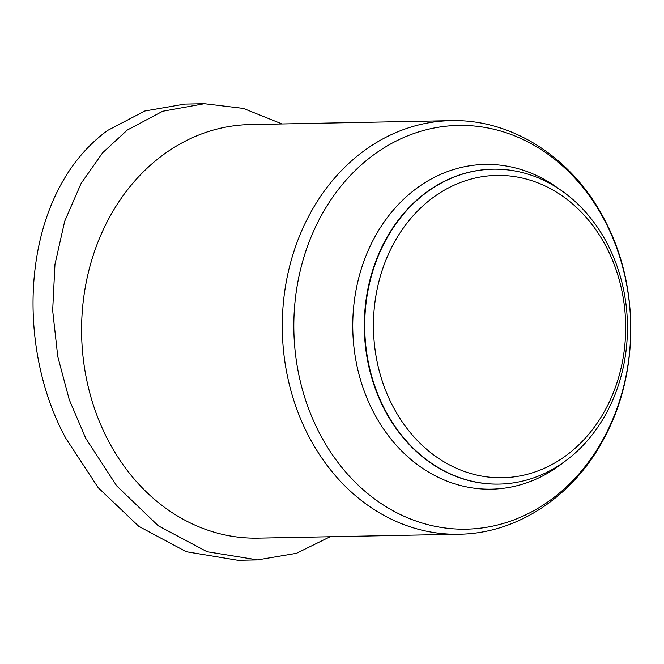<?xml version="1.0" encoding="UTF-8"?>
<svg xmlns="http://www.w3.org/2000/svg" width="664" height="664" viewBox="0 0 664 664"><rect width="100%" height="100%" fill="white"/><g stroke="black" fill="none" stroke-linecap="round" stroke-linejoin="round"><path stroke-width="1" d="M282.042 123.952L243.314 108.406L204.396 103.717L184.716 104.099L144.835 111.004L107.609 130.443C20.85 193.647 13.653 343.412 66.043 438.655L98.214 487.708L138.809 526.353L186.244 551.726L237.861 560.283L257.549 559.901L296.501 553.303L330.132 536.736M450.798 120.665L250.096 124.575A206.819 172.532 88.9 0 0 163.344 154.712A206.819 172.532 88.9 0 0 107.394 438.912A206.819 172.532 88.9 0 0 258.155 538.139L458.857 534.229A206.819 172.532 -91.1 0 1 308.096 435.003A206.819 172.532 -91.1 0 1 303.133 227.603A206.819 172.532 -91.1 0 1 450.798 120.665C513.156 118.806 574.169 159.161 605.344 221.212C638.652 284.723 639.316 369.068 606.913 432.837C577.431 493.352 519.48 533.632 458.857 534.229M565.213 461.14A157.476 131.364 -91.1 0 1 499.162 484.089A157.476 131.364 -91.1 0 1 384.365 408.543A157.476 131.364 -91.1 0 1 426.969 192.145A157.476 131.364 -91.1 0 1 493.02 169.195A157.476 131.364 -91.1 0 1 607.817 244.742A157.476 131.364 -91.1 0 1 565.213 461.14M565.919 455.695A151.184 126.11 -91.1 0 1 392.308 405.198A151.184 126.11 -91.1 0 1 433.21 197.457A151.184 126.11 -91.1 0 1 606.821 247.954A151.184 126.11 -91.1 0 1 565.919 455.695M204.396 103.717L162.697 111.253L127.289 130.061L102.588 152.803L81.108 183.413L64.707 221.203L54.954 264.438L52.663 310.52L57.76 356.535L69.288 399.786L85.731 438.273L116.739 485.915L158.289 525.813L207.06 551.734L257.549 559.901M319.027 432.305A201.906 168.432 -91.1 0 1 373.649 154.853A201.906 168.432 -91.1 0 1 605.518 222.299A201.906 168.432 -91.1 0 1 550.896 499.743A201.906 168.432 -91.1 0 1 319.027 432.305M564.383 461.746A162.389 135.464 -91.1 0 1 559.511 465.489A162.389 135.464 -91.1 0 1 373.019 411.248A162.389 135.464 -91.1 0 1 416.95 188.103A162.389 135.464 -91.1 0 1 559.063 188.983M498.954 484.097A157.476 131.364 -91.1 0 1 498.739 484.097A157.476 131.364 -91.1 0 1 383.95 408.551A157.476 131.364 -91.1 0 1 426.554 192.153A157.476 131.364 -91.1 0 1 492.605 169.204A157.476 131.364 -91.1 0 1 492.812 169.195M499.162 484.089L498.739 484.097M493.02 169.195L492.605 169.204"/></g></svg>
